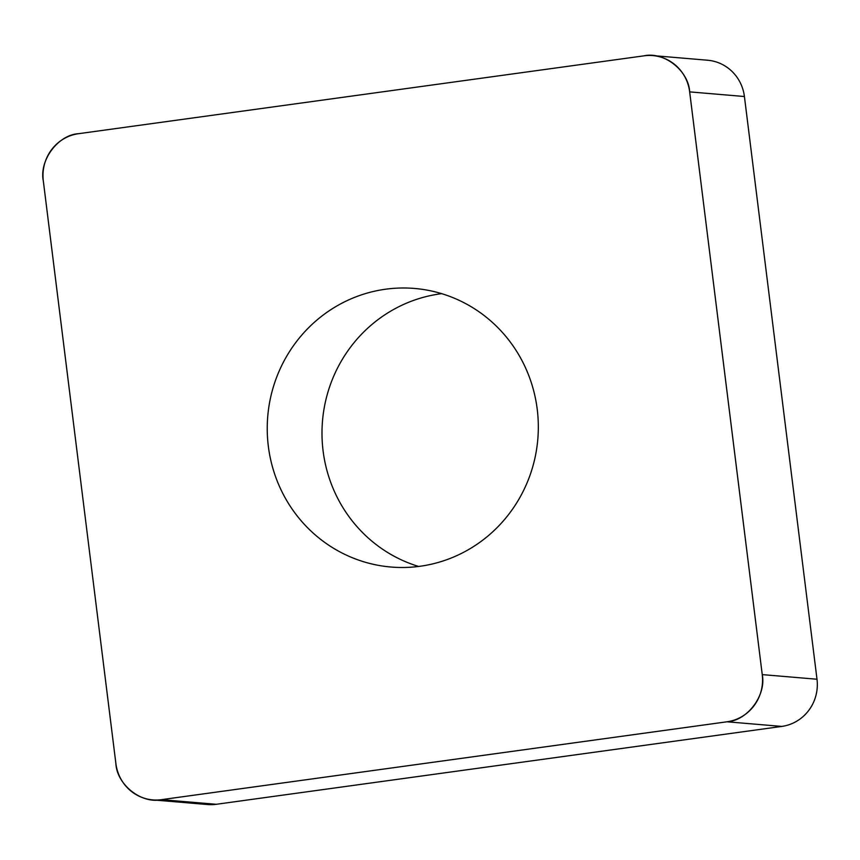 <?xml version="1.0" encoding="UTF-8"?>
<svg xmlns="http://www.w3.org/2000/svg" width="860" height="860" viewBox="0 0 860 860"><rect width="100%" height="100%" fill="white"/><g stroke="black" fill="none" stroke-linecap="round" stroke-linejoin="round"><path stroke-width="1.29" d="M441.696 293.658A139.782 135.514 -85.2 0 0 350.267 347.515A139.782 135.514 -85.2 0 0 418.616 566.45M652.804 55.588L707.565 60.221A42 40.721 94.8 0 1 744.416 96.513L817 679.239A42 40.721 94.8 0 1 781.783 726.42L216.236 804.293A42 40.721 94.8 0 1 207.507 804.53L152.757 799.897A42 40.721 -85.2 0 0 161.476 799.66L727.033 721.787A42 40.721 -85.2 0 0 762.239 674.605L689.666 91.88A42 40.721 -85.2 0 0 652.804 55.588A42 40.721 -85.2 0 0 644.086 55.825L78.529 133.698A42 40.721 -85.2 0 0 43.312 180.879L115.896 763.605A42 40.721 -85.2 0 0 152.757 799.897M295.517 342.882A139.782 135.514 -85.2 0 0 278.629 484.502A139.782 135.514 -85.2 0 0 390.999 567.03A139.782 135.514 -85.2 0 0 537.812 439.17A139.782 135.514 -85.2 0 0 414.563 288.455A139.782 135.514 -85.2 0 0 295.517 342.882M115.874 763.443L43.333 181.041C39.022 160.315 58.125 134.719 78.679 133.676L643.925 55.846C664.049 51.278 688.774 70.843 689.677 92.041L762.229 674.444C766.539 695.17 747.437 720.766 726.872 721.809L161.637 799.639C141.513 804.207 116.777 784.642 115.874 763.443M762.239 674.605L817 679.239M744.416 96.513L689.666 91.88M781.783 726.42L727.033 721.787M161.476 799.66L216.236 804.293"/></g></svg>
